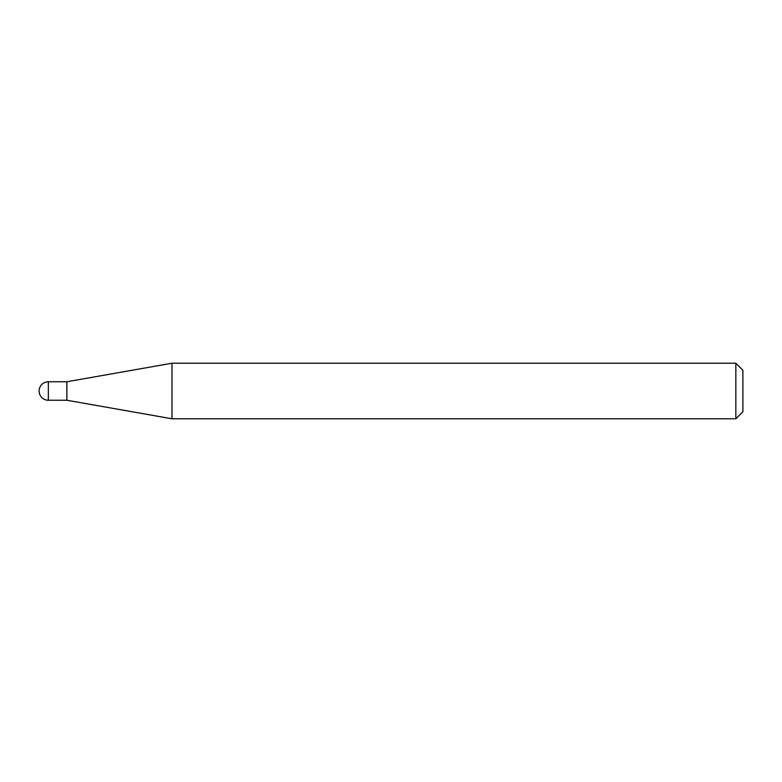 <?xml version="1.0" encoding="UTF-8"?>
<svg xmlns="http://www.w3.org/2000/svg" width="782" height="782" viewBox="0 0 782 782"><rect width="100%" height="100%" fill="white"/><g stroke="black" fill="none" stroke-linecap="round" stroke-linejoin="round"><path stroke-width="1.17" d="M66.881 400.247L66.881 381.753L171.972 363.219L171.972 418.781L66.881 400.247L48.347 400.247L48.347 381.753A9.247 9.247 0 0 0 39.1 391A9.247 9.247 0 0 0 48.347 400.247M735.842 363.219L742.9 370.277L742.9 411.723L735.842 418.781L735.842 363.219L171.972 363.219M735.842 418.781L171.972 418.781M66.881 381.753L48.347 381.753"/></g></svg>
